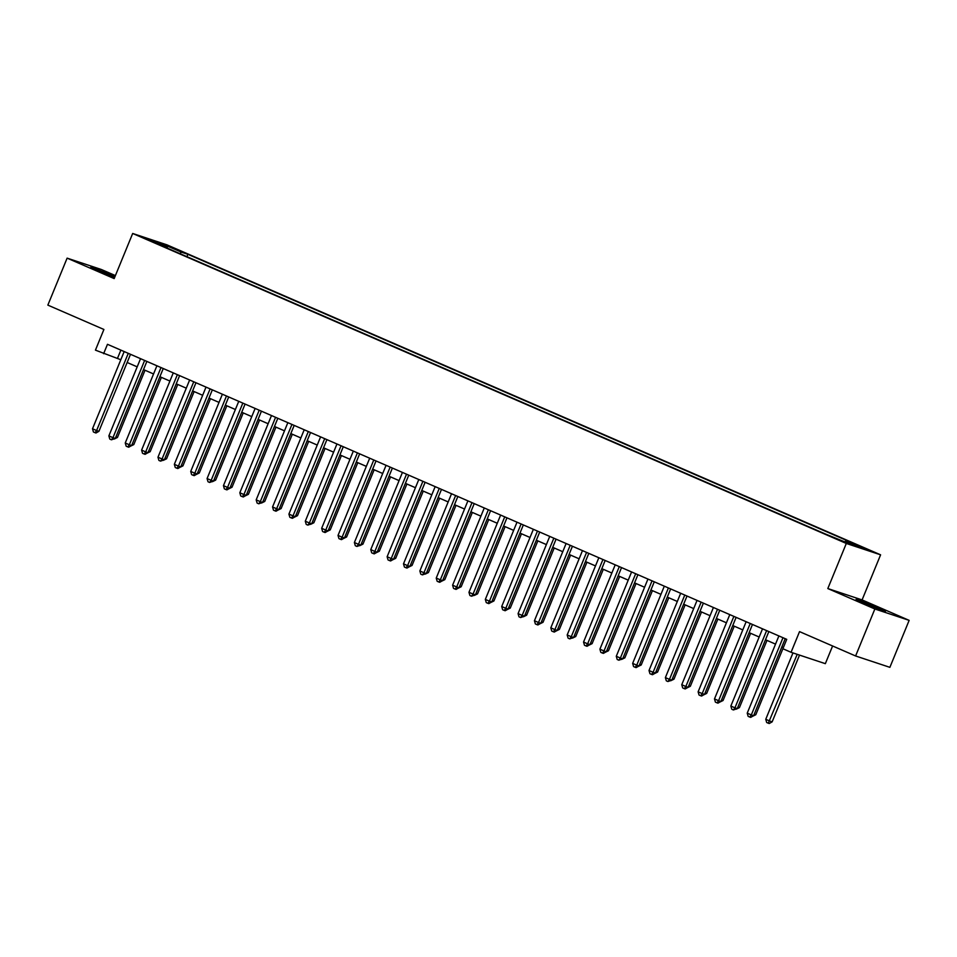 <?xml version="1.0" encoding="UTF-8"?>
<svg xmlns="http://www.w3.org/2000/svg" width="957" height="957" viewBox="0 0 957 957"><rect width="100%" height="100%" fill="white"/><g stroke="black" fill="none" stroke-linecap="round" stroke-linejoin="round"><path stroke-width="1.44" d="M115.043 276.465L90.867 267.051L114.696 277.315M863.501 603.042L885.404 611.451L863.441 601.893L856.06 599.417L863.501 603.042M148.084 239.932L157.068 243.389L148.084 239.932M115.402 275.592L101.394 269.515L67.122 258.139L47.85 305.116L103.906 329.471L95.437 350.142L120.821 359.736M880.596 554.821L166.949 244.848L132.676 233.472L846.311 543.456L880.596 554.821L862.09 599.919L827.817 588.555L874.865 608.987L909.15 620.363L862.09 599.919M909.15 620.363L889.878 667.34L855.606 655.976L799.538 631.62L791.068 652.291L825.341 663.668L832.602 645.975M874.865 608.987L855.606 655.976M791.068 652.291L782.886 648.738L786.738 639.348L107.471 344.305L103.619 353.695M843.165 541.255L830.867 536.339L843.009 541.638M167.367 248.174L167.319 247.492L160.836 245.339L825.377 533.982L849.864 543.959L863.944 548.624L845.94 540.813L852.424 542.954L187.895 254.311L181.411 252.158L179.856 253.605M167.319 247.492L149.316 239.669L163.396 244.346L181.411 252.158M827.817 588.555L846.311 543.456M67.122 258.139L114.17 278.583L132.676 233.472M127.149 362.488L137.186 366.854M143.514 369.593L153.551 373.96M159.879 376.711L169.927 381.065M176.244 383.817L186.292 388.183M192.62 390.923L202.657 395.289M208.985 398.04L219.021 402.395M225.35 405.146L235.398 409.512M241.714 412.252L251.763 416.618M258.091 419.369L268.127 423.724M274.456 426.475L284.492 430.841M290.82 433.581L300.869 437.947M307.185 440.698L317.234 445.053M323.562 447.804L333.598 452.171M339.926 454.91L349.963 459.276M356.291 462.028L366.34 466.382M372.668 469.133L382.704 473.5M389.032 476.239L399.069 480.605M405.397 483.357L415.446 487.711M421.762 490.463L431.81 494.817M438.139 497.568L448.175 501.935M454.503 504.674L464.54 509.04M470.868 511.792L480.916 516.146M487.233 518.897L497.281 523.264M503.609 526.003L513.646 530.369M519.974 533.121L530.011 537.475M536.339 540.226L546.387 544.593M552.703 547.332L562.752 551.699M569.08 554.45L579.117 558.804M585.445 561.556L595.481 565.922M601.809 568.661L611.858 573.028M618.174 575.779L628.223 580.133M634.551 582.885L644.587 587.251M650.916 589.99L660.952 594.357M667.28 597.108L677.329 601.463M683.645 604.214L693.693 608.58M700.022 611.32L710.058 615.686M716.386 618.437L726.435 622.792M732.751 625.543L742.799 629.897M749.128 632.649L759.164 637.015M765.492 639.755L775.529 644.121M781.857 646.872L783.376 647.53L755.791 714.735L752.561 716.314M120.869 350.118L117.508 358.301M844.875 541.794L845.94 540.813M186.926 256.667L187.895 254.311M163.396 244.346L163.36 245.77M782.982 637.709L751.317 714.927L747.226 713.156L778.89 635.938M785.218 638.69L753.626 715.692L751.317 714.927L749.774 717.068L748.147 716.362L747.226 713.156M753.626 715.692L750.707 717.379L749.774 717.068M792.97 652.925L765.756 719.293L769.847 721.076L772.155 721.841L799.526 655.102M772.155 721.841L769.237 723.528L768.304 723.217L797.217 654.337M768.304 723.217L766.677 722.499L765.756 719.293M766.617 630.603L734.94 707.821L730.849 706.039L762.526 628.833M768.842 631.572L737.261 708.587L734.94 707.821L733.409 709.962L731.77 709.245L730.849 706.039M737.261 708.587L733.409 709.962M750.24 623.497L718.575 700.715L714.484 698.933L746.149 621.715M752.477 624.466L720.896 701.481L718.575 700.715L717.044 702.845L715.405 702.139L714.484 698.933M720.896 701.481L717.965 703.156L717.044 702.845M733.875 616.38L702.211 693.598L698.12 691.827L729.784 614.609M736.112 617.361L704.531 694.363L702.211 693.598L700.68 695.739L699.041 695.033L698.12 691.827M704.531 694.363L701.601 696.05L700.68 695.739M717.511 609.274L685.846 686.492L681.755 684.71L713.42 607.504M719.748 610.243L688.155 687.258L685.846 686.492L684.303 688.633L682.676 687.916L681.755 684.71M688.155 687.258L685.236 688.944L684.303 688.633M754.236 714.221L755.791 714.735M737.871 707.103L739.426 707.63L766.988 640.412M739.426 707.63L736.196 709.197M721.506 699.998L723.049 700.512L750.623 633.307M723.049 700.512L719.82 702.091M705.13 692.892L706.685 693.406L734.258 626.189M706.685 693.406L703.455 694.985M701.146 602.168L669.469 679.386L665.378 677.604L697.055 600.386M703.371 603.137L671.79 680.152L669.469 679.386L667.938 681.528L666.299 680.81L665.378 677.604M671.79 680.152L667.938 681.528M688.765 685.786L690.32 686.301L717.882 619.083M690.32 686.301L687.09 687.868M684.769 595.063L653.105 672.269L649.013 670.498L680.678 593.28M687.006 596.032L655.425 673.046L653.105 672.269L651.573 674.41L649.935 673.704L649.013 670.498M655.425 673.046L652.495 674.721L651.573 674.41M672.4 678.669L673.955 679.183L701.517 611.978M673.955 679.183L670.725 680.762M668.405 587.945L636.74 665.163L632.649 663.38L664.314 586.174M670.642 588.914L639.049 665.928L636.74 665.163L635.209 667.304L633.57 666.586L632.649 663.38M639.049 665.928L636.13 667.615L635.209 667.304M656.024 671.563L657.579 672.077L685.152 604.86M657.579 672.077L654.349 673.656M652.04 580.839L620.375 658.057L616.284 656.275L647.949 579.057M654.277 581.808L622.684 658.823L620.375 658.057L618.832 660.198L617.193 659.481L616.284 656.275M622.684 658.823L618.832 660.198M639.659 664.457L641.214 664.971L668.787 597.754M641.214 664.971L637.984 666.551M635.675 573.733L603.999 650.939L599.907 649.169L631.584 571.951M637.9 574.702L606.319 651.717L603.999 650.939L602.467 653.081L600.829 652.375L599.907 649.169M606.319 651.717L603.4 653.392L602.467 653.081M623.294 657.339L624.849 657.854L652.411 590.648M624.849 657.854L621.619 659.433M619.299 566.616L587.634 643.834L583.543 642.051L615.207 564.845M621.536 567.585L589.955 644.599L587.634 643.834L586.103 645.975L584.464 645.269L583.543 642.051M589.955 644.599L587.024 646.286L586.103 645.975M606.929 650.234L608.485 650.748L636.046 583.531M608.485 650.748L605.255 652.327M602.934 559.51L571.269 636.728L567.178 634.946L598.843 557.728M605.171 560.479L573.578 637.494L571.269 636.728L569.738 638.869L568.099 638.152L567.178 634.946M573.578 637.494L569.738 638.869M590.553 643.128L592.108 643.642L619.681 576.425M592.108 643.642L588.878 645.221M586.569 552.404L554.904 629.61L550.813 627.84L582.478 550.622M588.806 553.373L557.213 630.388L554.904 629.61L553.361 631.752L551.722 631.046L550.813 627.84M557.213 630.388L554.294 632.063L553.361 631.752M574.188 636.01L575.743 636.525L603.317 569.319M575.743 636.525L572.513 638.104M557.823 628.905L559.378 629.419L586.94 562.202M559.378 629.419L556.149 630.998M541.459 621.799L543.014 622.313L570.575 555.096M543.014 622.313L539.772 623.892M570.205 545.287L538.528 622.505L534.437 620.734L566.113 543.516M572.43 546.256L540.849 623.27L538.528 622.505L536.997 624.646L535.358 623.94L534.437 620.734M540.849 623.27L537.918 624.957L536.997 624.646M553.828 538.181L522.163 615.399L518.072 613.616L549.737 536.399M556.065 539.15L524.484 616.164L522.163 615.399L520.632 617.54L518.993 616.822L518.072 613.616M524.484 616.164L520.632 617.54M537.463 531.075L505.798 608.281L501.707 606.511L533.372 529.293M539.7 532.044L508.107 609.059L505.798 608.281L504.255 610.422L502.628 609.717L501.707 606.511M508.107 609.059L505.188 610.733L504.255 610.422M525.082 614.681L526.637 615.195L554.211 547.99M526.637 615.195L523.407 616.775M521.098 523.957L489.434 601.175L485.331 599.405L517.007 522.187M523.335 524.926L491.742 601.941L489.434 601.175L487.891 603.317L486.252 602.611L485.331 599.405M491.742 601.941L488.824 603.628L487.891 603.317M508.717 607.575L510.272 608.09L537.834 540.872M510.272 608.09L507.043 609.669M504.734 516.852L473.057 594.07L468.966 592.287L500.631 515.069M506.959 517.821L475.378 594.835L473.057 594.07L471.526 596.211L469.887 595.493L468.966 592.287M475.378 594.835L471.526 596.211M492.353 600.47L493.908 600.984L521.469 533.767M493.908 600.984L490.678 602.563M488.357 509.746L456.692 586.964L452.601 585.182L484.266 507.964M490.594 510.715L459.013 587.73L456.692 586.964L455.161 589.093L453.522 588.388L452.601 585.182M459.013 587.73L456.082 589.404L455.161 589.093M475.988 593.352L477.543 593.878L505.105 526.661M477.543 593.878L474.301 595.445M471.992 502.628L440.328 579.846L436.236 578.076L467.901 500.858M474.229 503.609L442.636 580.612L440.328 579.846L438.785 581.988L437.158 581.282L436.236 578.076M442.636 580.612L439.718 582.299L438.785 581.988M459.611 586.246L461.166 586.761L488.74 519.555M461.166 586.761L457.936 588.34M455.628 495.523L423.951 572.741L419.86 570.958L451.537 493.752M457.853 496.492L426.272 573.506L423.951 572.741L422.42 574.882L420.781 574.164L419.86 570.958M426.272 573.506L422.42 574.882M443.247 579.141L444.802 579.655L472.363 512.438M444.802 579.655L441.572 581.234M439.251 488.417L407.586 565.635L403.495 563.852L435.16 486.635M441.488 489.386L409.907 566.4L407.586 565.635L406.055 567.764L404.416 567.058L403.495 563.852M409.907 566.4L406.976 568.075L406.055 567.764M426.882 572.023L428.437 572.549L455.999 505.332M428.437 572.549L425.207 574.116M422.886 481.299L391.222 558.517L387.13 556.747L418.795 479.529M425.123 482.28L393.542 559.283L391.222 558.517L389.69 560.658L388.052 559.953L387.13 556.747M393.542 559.283L390.612 560.969L389.69 560.658M410.517 564.917L412.06 565.431L439.634 498.226M412.06 565.431L408.83 567.011M406.522 474.193L374.857 551.411L370.766 549.629L402.43 472.423M408.759 475.162L377.166 552.177L374.857 551.411L373.314 553.553L371.687 552.835L370.766 549.629M377.166 552.177L374.247 553.864L373.314 553.553M390.157 467.088L358.48 544.306L354.389 542.523L386.066 465.305M392.382 468.057L360.801 545.071L358.48 544.306L356.949 546.447L355.31 545.729L354.389 542.523M360.801 545.071L356.949 546.447M373.78 459.982L342.116 537.188L338.024 535.418L369.689 458.2M376.017 460.951L344.436 537.966L342.116 537.188L340.584 539.329L338.945 538.624L338.024 535.418M344.436 537.966L341.505 539.64L340.584 539.329M394.14 557.811L395.696 558.326L423.269 491.108M395.696 558.326L392.466 559.905M377.776 550.706L379.331 551.22L406.892 484.003M379.331 551.22L376.101 552.799M361.411 543.588L362.966 544.102L390.528 476.897M362.966 544.102L359.736 545.681M357.416 452.864L325.751 530.082L321.66 528.3L353.324 451.094M359.653 453.833L328.072 530.848L325.751 530.082L324.22 532.224L322.581 531.506L321.66 528.3M328.072 530.848L325.141 532.535L324.22 532.224M345.034 536.482L346.59 536.997L374.163 469.779M346.59 536.997L343.36 538.576M341.051 445.759L309.386 522.977L305.295 521.194L336.96 443.976M343.288 446.728L311.695 523.742L309.386 522.977L307.843 525.118L306.216 524.4L305.295 521.194M311.695 523.742L307.843 525.118M328.67 529.377L330.225 529.891L357.798 462.674M330.225 529.891L326.995 531.47M324.686 438.653L293.009 515.859L288.918 514.088L320.595 436.87M326.911 439.622L295.33 516.636L293.009 515.859L291.478 518L289.839 517.294L288.918 514.088M295.33 516.636L292.411 518.311L291.478 518M312.305 522.259L313.86 522.773L341.422 455.568M313.86 522.773L310.63 524.352M308.31 431.535L276.645 508.753L272.554 506.971L304.218 429.765M310.547 432.504L278.966 509.519L276.645 508.753L275.114 510.894L273.475 510.189L272.554 506.971M278.966 509.519L276.035 511.205L275.114 510.894M295.94 515.153L297.495 515.667L325.057 448.45M297.495 515.667L294.266 517.247M291.945 424.43L260.28 501.647L256.189 499.865L287.854 422.647M294.182 425.398L262.589 502.413L260.28 501.647L258.749 503.789L257.11 503.071L256.189 499.865M262.589 502.413L258.749 503.789M275.58 417.324L243.915 494.53L239.824 492.759L271.489 415.541M277.817 418.293L246.224 495.307L243.915 494.53L242.372 496.671L240.733 495.965L239.824 492.759M246.224 495.307L243.305 496.982L242.372 496.671M259.215 410.206L227.539 487.424L223.448 485.654L255.124 408.436M261.44 411.175L229.859 488.19L227.539 487.424L226.008 489.565L224.369 488.86L223.448 485.654M229.859 488.19L226.929 489.876L226.008 489.565M279.564 508.047L281.119 508.562L308.692 441.344M281.119 508.562L277.889 510.141M263.199 500.93L264.754 501.444L292.328 434.239M264.754 501.444L261.524 503.023M246.834 493.824L248.389 494.338L275.951 427.121M248.389 494.338L245.159 495.917M242.839 403.1L211.174 480.318L207.083 478.536L238.748 401.318M245.076 404.069L213.495 481.084L211.174 480.318L209.643 482.46L208.004 481.742L207.083 478.536M213.495 481.084L209.643 482.46M230.47 486.718L232.025 487.233L259.586 420.015M232.025 487.233L228.795 488.812M226.474 395.995L194.809 473.201L190.718 471.43L222.383 394.212M228.711 396.964L197.118 473.978L194.809 473.201L193.278 475.342L191.639 474.636L190.718 471.43M197.118 473.978L194.199 475.653L193.278 475.342M214.093 479.601L215.648 480.115L243.222 412.91M215.648 480.115L212.418 481.694M210.109 388.877L178.445 466.095L174.341 464.324L206.018 387.107M212.346 389.846L180.753 466.86L178.445 466.095L176.901 468.236L175.263 467.53L174.341 464.324M180.753 466.86L177.835 468.547L176.901 468.236M197.728 472.495L199.283 473.009L226.845 405.792M199.283 473.009L196.053 474.588M193.745 381.771L162.068 458.989L157.977 457.207L189.642 379.989M195.97 382.74L164.389 459.755L162.068 458.989L160.537 461.13L158.898 460.413L157.977 457.207M164.389 459.755L160.537 461.13M181.363 465.389L182.919 465.903L210.48 398.686M182.919 465.903L179.689 467.483M177.368 374.666L145.703 451.883L141.612 450.101L173.277 372.883M179.605 375.634L148.024 452.649L145.703 451.883L144.172 454.013L142.533 453.307L141.612 450.101M148.024 452.649L145.093 454.324L144.172 454.013M164.999 458.271L166.554 458.798L194.115 391.58M166.554 458.798L163.312 460.365M161.003 367.548L129.339 444.766L125.247 442.995L156.912 365.777M163.24 368.529L131.647 445.531L129.339 444.766L127.795 446.907L126.168 446.201L125.247 442.995M131.647 445.531L128.728 447.218L127.795 446.907M148.622 451.166L150.177 451.68L177.751 384.475M150.177 451.68L146.947 453.259M144.639 360.442L112.962 437.66L108.871 435.878L140.547 358.672M146.864 361.411L115.283 438.426L112.962 437.66L111.431 439.801L109.792 439.084L108.871 435.878M115.283 438.426L111.431 439.801M132.257 444.06L133.813 444.574L161.374 377.357M133.813 444.574L130.583 446.153M128.274 353.336L96.597 430.554L92.506 428.772L124.171 351.554M130.499 354.305L98.918 431.32L96.597 430.554L95.066 432.684L93.427 431.978L92.506 428.772M98.918 431.32L95.987 432.995L95.066 432.684M115.893 436.942L117.448 437.469L145.009 370.251M117.448 437.469L114.218 439.036"/></g></svg>
